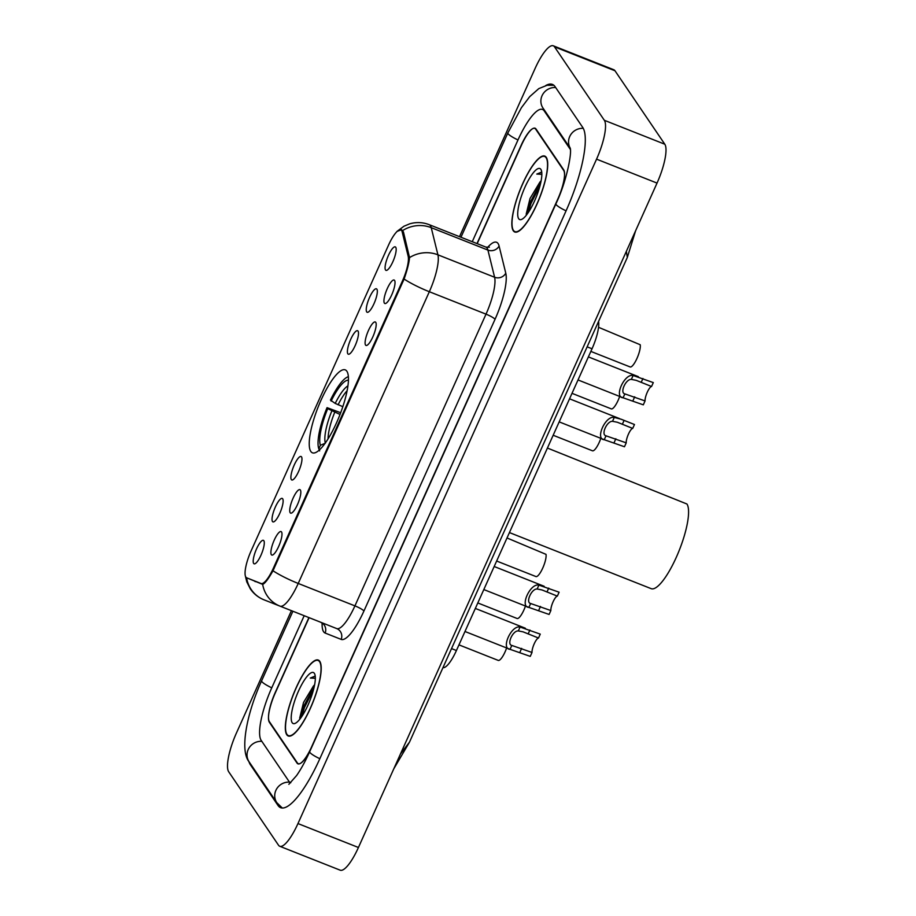 <?xml version="1.0" encoding="UTF-8"?>
<svg xmlns="http://www.w3.org/2000/svg" width="916" height="916" viewBox="0 0 916 916"><rect width="100%" height="100%" fill="white"/><g stroke="black" fill="none" stroke-linecap="round" stroke-linejoin="round"><path stroke-width="1.37" d="M310.822 451.451A44.598 11.542 -68.4 0 0 312.436 452.825A44.598 11.542 -68.4 0 0 338.107 419.196A44.598 11.542 -68.4 0 0 346.866 371.243A44.598 11.542 -68.4 0 0 345.252 369.869A44.598 11.542 -68.4 0 0 319.581 403.498A44.598 11.542 -68.4 0 0 310.822 451.451M300.379 490.037A12.618 3.263 111.6 0 1 298.284 502.666A12.618 3.263 111.6 0 1 291.185 513.166A12.618 3.263 111.6 0 1 290.177 512.742A12.618 3.263 111.6 0 1 293.063 498.235A12.618 3.263 111.6 0 1 300.345 489.991A12.618 3.263 111.6 0 1 300.379 490.037M375.743 322.34A12.618 3.263 111.6 0 1 373.648 334.97A12.618 3.263 111.6 0 1 366.549 345.481A12.618 3.263 111.6 0 1 365.541 345.046A12.618 3.263 111.6 0 1 368.427 330.55A12.618 3.263 111.6 0 1 375.709 322.306A12.618 3.263 111.6 0 1 375.743 322.34M394.578 280.422A12.618 3.263 111.6 0 1 392.495 293.051A12.618 3.263 111.6 0 1 385.384 303.551A12.618 3.263 111.6 0 1 384.376 303.127A12.618 3.263 111.6 0 1 387.262 288.632A12.618 3.263 111.6 0 1 394.556 280.388A12.618 3.263 111.6 0 1 394.578 280.422M281.533 531.956A12.618 3.263 111.6 0 1 279.449 544.585A12.618 3.263 111.6 0 1 272.338 555.085A12.618 3.263 111.6 0 1 271.331 554.661A12.618 3.263 111.6 0 1 274.216 540.165A12.618 3.263 111.6 0 1 281.51 531.921A12.618 3.263 111.6 0 1 281.533 531.956M282.678 498.796A12.618 3.263 111.6 0 1 280.594 511.426A12.618 3.263 111.6 0 1 273.483 521.925A12.618 3.263 111.6 0 1 272.476 521.502A12.618 3.263 111.6 0 1 275.361 507.006A12.618 3.263 111.6 0 1 282.655 498.762A12.618 3.263 111.6 0 1 282.678 498.796M301.524 456.878A12.618 3.263 111.6 0 1 299.429 469.507A12.618 3.263 111.6 0 1 292.33 480.007A12.618 3.263 111.6 0 1 291.322 479.572A12.618 3.263 111.6 0 1 294.208 465.076A12.618 3.263 111.6 0 1 301.49 456.832A12.618 3.263 111.6 0 1 301.524 456.878M358.041 331.111A12.618 3.263 111.6 0 1 355.958 343.74A12.618 3.263 111.6 0 1 348.847 354.24A12.618 3.263 111.6 0 1 347.84 353.805A12.618 3.263 111.6 0 1 350.725 339.309A12.618 3.263 111.6 0 1 358.019 331.065A12.618 3.263 111.6 0 1 358.041 331.111M376.888 289.181A12.618 3.263 111.6 0 1 374.793 301.811A12.618 3.263 111.6 0 1 367.694 312.31A12.618 3.263 111.6 0 1 366.686 311.887A12.618 3.263 111.6 0 1 369.572 297.391A12.618 3.263 111.6 0 1 376.854 289.147A12.618 3.263 111.6 0 1 376.888 289.181M395.723 247.263A12.618 3.263 111.6 0 1 393.64 259.892A12.618 3.263 111.6 0 1 386.529 270.392A12.618 3.263 111.6 0 1 385.522 269.968A12.618 3.263 111.6 0 1 388.407 255.461A12.618 3.263 111.6 0 1 395.701 247.217A12.618 3.263 111.6 0 1 395.723 247.263M263.842 540.715A12.618 3.263 111.6 0 1 261.747 553.356A12.618 3.263 111.6 0 1 254.648 563.855A12.618 3.263 111.6 0 1 253.64 563.42A12.618 3.263 111.6 0 1 256.526 548.924A12.618 3.263 111.6 0 1 263.808 540.68A12.618 3.263 111.6 0 1 263.842 540.715M261.083 583.515L246.679 577.813A22.717 5.885 111.6 0 1 245.866 577.114A22.717 5.885 111.6 0 1 251.11 550.882L388.51 245.167A22.717 5.885 111.6 0 1 400.796 229.836A22.717 5.885 111.6 0 1 402.17 231.851L408.17 256.228A22.717 5.885 111.6 0 1 402.376 281.143L273.369 568.183A22.717 5.885 111.6 0 1 261.083 583.515L262.995 584.271M598.549 321.447A25.247 6.538 111.6 0 1 592.034 348.778L456.42 650.532A25.247 6.538 111.6 0 1 442.966 667.627M309.116 617.659L275.201 693.126A25.247 6.538 -68.4 0 0 269.361 722.266L297.047 763.085A25.247 6.538 -68.4 0 0 297.963 763.852A25.247 6.538 -68.4 0 0 311.623 746.826L557.844 198.955A25.247 6.538 -68.4 0 0 563.672 169.804L535.997 128.996A25.247 6.538 -68.4 0 0 535.081 128.217A25.247 6.538 -68.4 0 0 521.422 145.255L477.19 243.656M570.37 149.468L544.161 110.836A45.445 11.759 -68.4 0 0 542.512 109.439A45.445 11.759 -68.4 0 0 517.929 140.091L472.255 241.709M304.181 615.712L271.697 687.962A45.445 11.759 -68.4 0 0 261.209 740.426L288.884 781.245A45.445 11.759 -68.4 0 0 290.532 782.642A45.445 11.759 -68.4 0 0 290.761 782.722L290.532 782.642M291.425 610.663L236.477 732.915A33.663 8.713 -68.4 0 0 228.702 771.776L278.533 845.239A33.663 8.713 -68.4 0 0 279.746 846.269A33.663 8.713 -68.4 0 0 297.963 823.564L596.556 159.155A33.663 8.713 -68.4 0 0 604.342 120.294L554.512 46.831A33.663 8.713 -68.4 0 0 553.287 45.8A33.663 8.713 -68.4 0 0 535.081 68.505L459.511 236.66M279.746 846.269L340.225 870.2A33.663 8.713 -68.4 0 0 358.431 847.495L657.035 183.085A33.663 8.713 -68.4 0 0 664.81 144.224L614.98 70.761A33.663 8.713 -68.4 0 0 613.766 69.731L553.287 45.8M248.866 761.448A72.375 18.732 -68.4 0 0 250.32 764.642L278.006 805.462A72.375 18.732 -68.4 0 0 280.628 807.683A72.375 18.732 -68.4 0 0 319.776 758.849L566.008 210.978A72.375 18.732 -68.4 0 0 582.725 127.427L555.039 86.619A72.375 18.732 -68.4 0 0 552.417 84.398A72.375 18.732 -68.4 0 0 545.741 85.554M635.624 230.729L627.323 257.419L626.361 251.328M400.487 753.925L409.463 742.189L627.323 257.43M286.777 734.735A40.819 10.568 -68.4 0 0 288.254 735.983A40.819 10.568 -68.4 0 0 311.749 705.206A40.819 10.568 -68.4 0 0 319.764 661.329A40.819 10.568 -68.4 0 0 318.287 660.07A40.819 10.568 -68.4 0 0 294.792 690.847A40.819 10.568 -68.4 0 0 286.777 734.735M513.281 230.752A40.819 10.568 -68.4 0 0 514.758 232A40.819 10.568 -68.4 0 0 538.253 201.222A40.819 10.568 -68.4 0 0 546.268 157.346A40.819 10.568 -68.4 0 0 544.791 156.098A40.819 10.568 -68.4 0 0 521.296 186.864A40.819 10.568 -68.4 0 0 513.281 230.752M255.266 581.66L254.03 580.721M402.708 230.523A29.449 26.736 -13.8 0 1 431.23 227.66A33.663 8.713 111.6 0 0 430.417 225.702A33.663 8.713 111.6 0 0 429.203 224.672C422.803 222.222 416.322 221.935 409.773 223.813L403.956 226.229L396.937 231.45L401.529 229.687L403.429 231.908L409.532 257.602C409.12 262.663 407.311 269.819 404.093 279.048L272.991 570.76C268.399 578.912 264.964 583.458 262.674 584.385L246.473 577.71M245.362 575.969L246.782 581.866L250.286 588.816C253.743 593.854 258.301 597.507 263.98 599.808L280.021 606.152L263.98 599.808A29.449 28.453 -68.4 0 1 246.61 577.87M561.107 191.204A25.247 6.538 -68.4 0 0 563.649 170.399L535.677 129.156A25.247 6.538 -68.4 0 0 534.761 128.377A25.247 6.538 -68.4 0 0 521.101 145.415L476.984 243.576M308.91 617.579L275.224 692.53A25.247 6.538 -68.4 0 0 269.396 721.671L297.368 762.913A25.247 6.538 -68.4 0 0 298.272 763.692A25.247 6.538 -68.4 0 0 311.932 746.654L557.191 200.936M404.093 279.048A29.449 4.935 24.2 0 0 429.329 291.723L298.227 583.446A33.663 8.713 111.6 0 1 280.021 606.152L336.71 628.582A33.663 8.713 -68.4 0 0 354.927 605.877L486.018 314.154A33.663 8.713 -68.4 0 0 494.606 277.25L487.919 250.091A33.663 8.713 -68.4 0 0 487.117 248.133A33.663 8.713 -68.4 0 0 485.892 247.102L489.339 247.228M530.753 204.085A33.663 8.713 -68.4 0 0 528.566 212.111M304.261 708.068A33.663 8.713 -68.4 0 0 302.062 716.094M319.592 661.707A40.396 10.454 -68.4 0 0 318.138 660.47A40.396 10.454 -68.4 0 0 294.883 690.927A40.396 10.454 -68.4 0 0 286.948 734.346A40.396 10.454 -68.4 0 0 288.414 735.594A40.396 10.454 -68.4 0 0 311.658 705.137A40.396 10.454 -68.4 0 0 319.592 661.707M314.623 684.779A19.03 4.923 -68.4 0 0 313.375 686.141L314.554 685.111M292.181 722.701A27.446 7.099 -68.4 0 0 295.318 723.308A27.446 7.099 -68.4 0 0 309.871 700.637A27.446 7.099 -68.4 0 0 314.772 674.142A27.446 7.099 -68.4 0 0 314.36 673.352A27.446 7.099 -68.4 0 0 298.524 691.019A27.446 7.099 -68.4 0 0 292.181 722.701M315.23 676.168L310.295 678.058L315.333 678.309M313.375 686.141L303.54 702.446L299.681 718.178M310.295 678.058L315.127 676.1M301.765 716.541L304.421 707.61L313.593 689.324M300.082 718.877L303.219 707.129L314.36 686.095M546.096 157.724A40.396 10.454 -68.4 0 0 544.631 156.487A40.396 10.454 -68.4 0 0 521.376 186.944A40.396 10.454 -68.4 0 0 513.441 230.374A40.396 10.454 -68.4 0 0 514.907 231.611A40.396 10.454 -68.4 0 0 538.161 201.154A40.396 10.454 -68.4 0 0 546.096 157.724M541.116 180.796A19.03 4.923 -68.4 0 0 539.879 182.158L541.058 181.128M518.685 218.718A27.446 7.099 -68.4 0 0 521.811 219.325A27.446 7.099 -68.4 0 0 536.375 196.654A27.446 7.099 -68.4 0 0 541.264 170.158A27.446 7.099 -68.4 0 0 540.864 169.368A27.446 7.099 -68.4 0 0 525.017 187.047A27.446 7.099 -68.4 0 0 518.685 218.718M541.734 172.197L536.799 174.074L541.837 174.326M539.879 182.158L530.032 198.463L526.173 214.195M536.799 174.074L541.631 172.116M528.269 212.558L530.925 203.627L540.096 185.353M526.586 214.894L529.723 203.146L540.852 182.112M484.896 655.146L498.327 660.436A12.618 3.263 111.6 0 0 506.628 647.967M477.809 602.946L517.162 618.518A12.618 3.263 111.6 0 0 525.475 606.048M496.644 561.027L536.009 576.588A12.618 3.263 111.6 0 0 542.753 568.046A12.618 3.263 111.6 0 0 546.005 554.352L507.006 537.967M553.172 435.26L592.526 450.821A12.618 3.263 111.6 0 0 600.839 438.352M597.942 403.601L611.373 408.902A12.618 3.263 111.6 0 0 619.674 396.433M616.789 361.683L630.208 366.973A12.618 3.263 111.6 0 0 636.963 358.431A12.618 3.263 111.6 0 0 640.204 344.737L598.537 327.298M464.985 631.49L510.189 649.375L530.261 656.371L532.013 652.467A8.416 2.175 111.6 0 1 534.246 643.742A8.416 2.175 111.6 0 1 538.505 638.028L523.139 631.868L518.319 630.918C512.777 630.437 506.502 644.417 511.804 645.425L512.468 645.757M518.319 630.918L520.07 627.036C511.391 624.872 500.56 648.975 510.052 649.318L511.804 645.425L532.013 652.467M520.07 627.036L540.257 634.124L538.505 638.028M483.82 589.56L529.036 607.457L549.108 614.441L550.86 610.548A8.416 2.175 111.6 0 1 553.081 601.823A8.416 2.175 111.6 0 1 557.352 596.11L541.986 589.95L537.154 588.999C531.624 588.519 525.337 602.488 530.639 603.507L531.303 603.827M537.154 588.999L538.906 585.106C530.227 582.942 519.395 607.045 528.887 607.4L530.639 603.507L550.86 610.548M538.906 585.106L559.104 592.205L557.352 596.11M559.184 421.875L604.4 439.76L624.472 446.756L626.223 442.852A8.416 2.175 111.6 0 1 628.445 434.127A8.416 2.175 111.6 0 1 632.716 428.413L617.35 422.253L612.518 421.314C606.987 420.822 600.701 434.802 606.003 435.81L606.667 436.142M612.518 421.314L614.27 417.421C605.591 415.257 594.759 439.359 604.251 439.703L606.003 435.81L626.223 442.852M614.27 417.421L621.22 419.253L634.467 424.509L632.716 428.413M578.019 379.945L623.235 397.842L643.307 404.838L645.059 400.933A8.416 2.175 111.6 0 1 647.291 392.208A8.416 2.175 111.6 0 1 651.551 386.495L636.185 380.335L631.364 379.384C625.823 378.903 619.548 392.872 624.849 393.891L625.513 394.212M631.364 379.384L633.116 375.491C624.437 373.339 613.606 397.43 623.098 397.784L624.849 393.891L645.059 400.933M633.116 375.491L653.303 382.59L651.551 386.495M509.433 532.574L651.196 588.667A46.281 11.977 -68.4 0 0 677.84 553.768A46.281 11.977 -68.4 0 0 686.931 504.006L547.413 448.05M348.366 376.716A40.064 10.362 -68.4 0 0 347.256 377.129A40.064 10.362 -68.4 0 0 330.447 400.086L335.21 403.418L342.824 406.658M348.424 380.243A36.182 9.366 -68.4 0 0 331.123 401.082M319.65 450.901L318.814 448.783A40.064 10.362 -68.4 0 1 327.046 407.654L340.683 412.727M327.046 407.654L327.722 408.65A36.182 9.366 -68.4 0 0 320.394 445.279L318.814 448.783M340.019 414.467L327.722 408.65M320.394 445.279L325.375 443.184M273.369 568.183L274.113 568.481M402.376 281.143L403.12 281.441M408.17 256.228L409.521 256.766M402.17 231.851L403.555 232.401M451.519 648.585L456.42 650.532M587.133 346.843L592.034 348.778M460.966 237.244L507.853 132.934A13.465 2.256 24.2 0 0 517.987 139.953M555.657 87.535A13.465 12.813 145.9 0 0 542.043 95.733A13.465 12.813 145.9 0 0 542.993 108.077L570.199 148.197M583.263 128.343A13.465 12.813 145.9 0 0 569.718 136.541A13.465 12.813 145.9 0 0 570.187 148.106M566.065 210.84A13.465 2.256 -155.8 0 1 555.932 203.821L309.7 751.692C305.349 761.288 300.986 769.245 296.601 775.543L288.849 784.325M319.844 758.711A13.465 2.256 -155.8 0 1 309.7 751.692M282.3 808.027L276.838 802.702A13.465 12.813 -34.1 0 1 275.888 790.359A13.465 12.813 -34.1 0 1 289.731 782.172M276.838 802.702L249.152 761.894A13.465 12.813 -34.1 0 1 248.202 749.551A13.465 12.813 -34.1 0 1 261.827 741.342M249.152 761.894C239.66 750.742 246.461 714.262 261.621 680.806A13.465 2.256 24.2 0 0 271.766 687.824M614.98 70.761L554.512 46.831M664.81 144.224L604.342 120.294M657.035 183.085L596.556 159.155M358.431 847.495L297.963 823.564M297.734 763.36L297.047 763.085M269.945 722.495L269.361 722.266M251.282 765.02L250.32 764.642M545.112 111.214L544.161 110.836M487.564 247.48A42.079 10.889 111.6 0 1 498.075 243.553A42.079 10.889 111.6 0 1 499.083 246.003L505.769 273.163A42.079 10.889 111.6 0 1 495.041 319.295L363.938 611.006A42.079 10.889 111.6 0 1 341.176 639.402L325.134 633.048A42.079 10.889 111.6 0 1 322.134 623.098M363.938 611.006A8.416 1.408 -155.8 0 0 354.927 605.877L298.227 583.446A29.449 4.935 -155.8 0 1 272.991 570.76M409.532 257.602A29.449 26.736 -13.8 0 1 437.917 254.82A33.663 8.713 111.6 0 1 429.329 291.723L486.018 314.154A8.416 1.408 -155.8 0 1 495.041 319.295M280.021 606.152A29.449 28.453 -68.4 0 1 262.674 584.385M499.083 246.003A8.416 7.637 166.2 0 1 487.919 250.091L431.23 227.66L437.917 254.82L494.606 277.25A8.416 7.637 166.2 0 0 505.769 273.163M535.677 129.156L536.261 129.385M341.176 639.402A8.416 8.13 111.6 0 0 336.71 628.582M325.134 633.048A8.416 8.13 111.6 0 0 320.669 622.239L323.108 623.773M528.143 633.929L529.895 630.025M519.899 652.272L521.651 648.368M546.978 591.999L548.73 588.106M538.734 610.342L540.497 606.438M622.342 424.314L624.094 420.41M614.098 442.657L615.85 438.753M641.189 382.396L642.94 378.491M632.945 400.727L634.696 396.823M347.931 385.854A32.369 8.381 -68.4 0 0 335.21 403.418M347.107 390.731A31.133 8.061 -68.4 0 0 338.107 404.792M331.81 410.986A32.369 8.381 -68.4 0 0 325.317 443M334.706 412.36A31.133 8.061 -68.4 0 0 328.054 438.879M400.796 229.836L402.788 230.626M261.621 680.806L292.891 611.247M570.118 147.865C572.214 152.262 566.615 181.528 555.932 203.821M553.882 85.291L547.092 85.268L538.803 88.612L529.711 96.649L521.399 107.71L507.853 132.934M544.425 110.195L542.512 109.439M409.463 742.189L393.765 768.868M534.761 128.377L535.871 128.812M298.272 763.692L298.948 763.955M429.203 224.672L485.892 247.102M319.547 661.02L318.138 660.47M289.822 736.143L288.414 735.594M546.039 157.037L544.631 156.487M516.315 232.16L514.907 231.611M484.908 655.135L458.962 644.864M597.953 403.601L572.008 393.33M616.789 361.671L590.854 351.412M525.326 628.216L475.335 608.43M544.173 586.286L494.182 566.512M619.537 418.601L569.546 398.815M638.372 376.671L588.381 356.897M347.256 377.129L348.355 376.602"/></g></svg>
